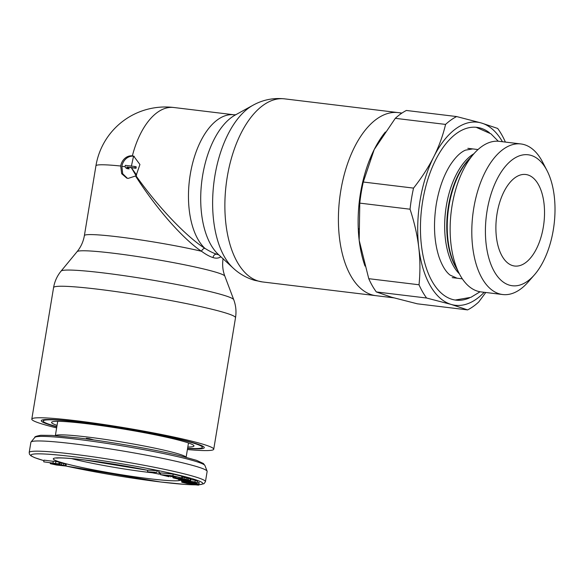 <?xml version="1.0" encoding="UTF-8"?>
<svg xmlns="http://www.w3.org/2000/svg" width="584" height="584" viewBox="0 0 584 584"><rect width="100%" height="100%" fill="white"/><g stroke="black" fill="none" stroke-linecap="round" stroke-linejoin="round"><path stroke-width="0.88" d="M187.617 448.264A80.68 5.796 -170.6 0 0 202.371 447.351A80.68 5.796 -170.6 0 0 191.304 442.475A80.68 5.796 9.4 0 0 102.237 425.123A80.68 5.796 9.4 0 0 43.172 420.998A80.68 5.796 9.4 0 0 54.239 425.875A80.68 5.796 -170.6 0 0 56.845 426.612M187.822 447.023A72.175 5.183 -170.6 0 0 193.946 445.745A72.175 5.183 -170.6 0 0 184.077 441.599A72.175 5.183 9.4 0 0 105.835 426.284A72.175 5.183 9.4 0 0 51.662 422.188A72.175 5.183 9.4 0 0 57.05 425.378M158.717 472.719L159.001 471.018L157.22 470.638L147.788 470.135L147.504 471.836L159.366 474.179L150.489 472.281L156.943 472.339L147.504 471.836M159.366 474.179L159.651 472.478L158.79 472.288M181.58 477.946L181.865 476.245L173.185 474.12L160.651 472.916L160.366 474.617L169.046 476.734L163.418 475.12L167.681 475.537L173.952 477.07L169.28 475.69L172.747 476.026L181.58 477.946L172.9 475.821L160.366 474.617M190.596 480.676L184.055 478.938L172.981 477.8L179.478 479.413L185.705 480.216L177.952 478.953L175.061 478.084L176.915 478.135L190.596 480.676L190.837 478.851L181.763 476.836M197.151 483.07L194.998 481.975L178.456 479.559L186.362 480.873L187.836 481.552L181.733 481.063L196.443 483.077L197.151 483.07L197.356 481.223L195.282 480.274L190.771 479.617M198.925 484.158L181.748 481.274L198.925 484.158L199.202 482.457L197.326 482.004M198.932 484.99L192.392 483.559L185.858 483.158L184.157 482.421L187.07 482.552L181.763 482.223L187.136 483.53L194.786 484.099L196.764 484.618L194.457 484.698L198.297 485.143L198.932 484.99L199.078 483.209M53.275 461.316L44.012 460.148L43.734 461.849L59.831 464.054L43.734 461.849M59.831 464.054L60.108 462.353L55.881 461.469L53.305 461.141L53.027 462.842M66.211 465.966L58.334 464.222L50.45 463.703L56.517 465.025L65.999 466.047L66.269 464.076L60.05 462.74M89.169 439.329L89.279 438.642L93.907 439.978M29.2 452.476L30.886 442.271A89.323 6.417 9.4 0 1 31.01 442.015A89.323 6.417 9.4 0 1 74.183 443.876A89.323 6.417 -170.6 0 1 207.108 471.171A89.323 6.417 -170.6 0 1 207.137 471.449L205.451 481.654A89.323 6.417 -170.6 0 0 161.461 468.711A89.323 6.417 -170.6 0 0 72.496 454.089A89.323 6.417 9.4 0 0 29.2 452.476L29.456 454.191L30.974 455.834L34.777 457.703L43.931 460.666M86.235 438.934L86.344 438.285L89.279 438.642M157.22 470.638L156.943 472.339M188.479 481.179L193.757 481.953L195.399 482.705L190.727 482.107L188.479 481.179M58.342 464.36L64.335 465.565L62.05 465.587L52.027 463.813L58.342 464.36M170.747 476.281L170.645 476.894M173.185 474.12L172.9 475.821M175.631 476.726L175.55 477.223M185.829 479.457L185.705 480.216M173.076 476.851L172.937 477.668M173.638 476.989L173.536 477.624M174.565 477.128L174.47 477.683M176.061 476.836L175.893 477.829M180.77 477.865L180.675 478.427M182.719 476.975L182.442 478.676M184.34 477.238L184.055 478.938M186.289 477.595L186.011 479.296M187.61 477.88L187.325 479.581M188.778 478.179L188.493 479.88M190.304 478.632L190.019 480.34M190.837 478.851L190.552 480.552M177.047 478.15L176.952 478.712M178.062 478.281L177.952 478.953M179.222 478.427L179.098 479.187M180.354 478.566L180.222 479.354M181.332 478.69L181.244 479.216M183.237 478.96L183.157 479.449M195.282 480.274L194.998 481.975M197.356 481.223L197.071 482.924M181.237 480.128L181.128 480.785M190.202 481.435L190.121 481.939M190.822 481.523L190.727 482.107M191.713 481.654L191.603 482.289M192.859 481.822L192.749 482.486M193.91 482.026L193.808 482.639M199.027 482.274L198.743 483.975M194.56 484.063L194.457 484.698M194.706 484.085L194.625 484.574M195.45 484.231L195.377 484.676M181.894 481.435L181.763 482.223M182.077 481.486L181.982 482.048M182.558 481.566L182.485 482.004M187.114 482.289L186.938 483.34M184.909 482.428L184.829 482.931M185.96 482.537L185.858 483.158M188.252 482.464L188.084 483.486M189.048 482.596L188.887 483.545M189.501 482.669L189.362 483.516M189.639 482.691L189.523 483.391M190.099 482.756L189.997 483.362M190.917 482.888L190.829 483.399M192.464 483.136L192.392 483.559M193.932 483.369L193.866 483.786M195.384 483.596L195.311 484.034M196.808 483.822L196.735 484.304M198.166 484.041L198.071 484.632M198.801 484.136L198.684 484.844M55.881 461.469L55.597 463.17M59.115 462.054L58.838 463.754M53.078 463.207L53.02 463.586M60.203 462.762L59.918 464.462M61.714 463.024L61.43 464.725M63.663 463.397L63.379 465.098M65.255 463.769L64.97 465.47M66.269 464.076L65.985 465.776M50.334 462.864L50.231 463.514M50.531 462.886L50.436 463.44M51.231 462.973L51.151 463.448M51.866 463.054L51.801 463.484M52.969 463.776L52.903 464.171M54.378 463.9L54.275 464.484M55.619 464.032L55.502 464.711M58.225 464.346L58.093 465.127M60.159 464.645L60.035 465.368M62.145 464.995L62.05 465.587M63.62 465.339L63.554 465.711M127.4 178.295L122.691 173.747L121.873 166.374A11.527 9.826 106.1 0 1 133.546 156.205L134.262 156.329M128.137 178.412L126.816 178.142L121.662 173.696L120.698 166.024A11.527 9.826 106.1 0 1 132.364 155.87L133.685 156.132L139.926 164.491L136.028 175.82L128.137 178.412M218.942 254.916L216.876 254.259C213.532 253.252 209.532 251.273 204.882 248.324A3.46 2.197 -56.9 0 0 201.517 251.259C187.953 242.557 161.169 215.963 135.634 176.164M132.364 155.87A70.306 36.391 -83.1 0 1 173.747 107.492L234.016 114.785A70.306 36.391 96.9 0 0 191.545 167.739A70.306 36.391 96.9 0 0 204.882 248.324C191.063 239.849 163.279 214.124 136.028 175.82M220.92 256.807L220.847 256.851C218.533 258.281 215.934 258.529 213.058 257.588C209.714 256.573 205.867 254.463 201.517 251.259A70.306 5.052 9.4 0 0 126.75 237.943A70.306 5.052 9.4 0 0 84.381 235.615L95.937 165.805A70.306 5.052 -170.6 0 1 120.698 166.024M131.363 166.272L133.546 156.205M125.078 166.703L121.873 166.374M135.094 166.528L125.305 165.345L125.071 166.761L126.29 168.36L127.962 168.557L126.735 166.966L134.86 167.951L135.094 166.528L136.255 166.863A67.999 35.193 -83.1 0 0 136.021 168.28L131.371 167.718A67.999 4.884 -170.6 0 0 127.947 167.316L126.735 166.966M134.86 167.951L136.021 168.28M136.671 175.142L131.385 167.725M136.116 175.74L131.356 167.732M127.962 168.557L129.13 168.9L127.947 167.316M129.13 168.9A67.999 4.884 -170.6 0 0 127.509 168.71L126.29 168.36M187.406 449.541A92.206 6.621 -170.6 0 0 213.737 449.235A92.206 6.621 -170.6 0 0 201.093 443.657A92.206 6.621 9.4 0 0 99.302 423.831A92.206 6.621 9.4 0 0 31.799 419.115A92.206 6.621 9.4 0 0 44.442 424.692A92.206 6.621 -170.6 0 0 56.633 427.897M187.573 448.497A82.621 5.935 -170.6 0 0 204.247 447.417A82.621 5.935 -170.6 0 0 192.954 442.672A82.621 5.935 -170.6 0 0 103.39 425.145A82.621 5.935 -170.6 0 0 41.369 420.451A82.621 5.935 -170.6 0 0 52.589 425.678A82.621 5.935 -170.6 0 0 56.809 426.846M401.624 113.281A92.206 47.72 96.9 0 0 398.142 112.602L284.605 98.857A92.206 47.72 96.9 0 0 226.658 180.799A92.206 47.72 96.9 0 0 258.486 281.123A92.206 47.72 96.9 0 0 262.442 281.933L375.972 295.679A92.206 47.72 -83.1 0 1 372.037 294.876A92.206 47.72 -83.1 0 1 340.187 194.567A92.206 47.72 -83.1 0 1 398.142 112.602A92.206 47.72 96.9 0 0 340.187 194.567A92.206 47.72 96.9 0 0 372.037 294.876A92.206 47.72 -83.1 0 0 375.972 295.679L394.142 297.877M484.187 292.292A92.206 47.72 -83.1 0 1 451.337 304.476A92.206 47.72 -83.1 0 1 418.772 247.506A92.206 47.72 -83.1 0 1 433.795 156.775A92.206 47.72 -83.1 0 1 481.384 123.005A92.206 47.72 -83.1 0 1 502.423 141.715M469.441 297.935A87.023 45.034 -83.1 0 1 455.9 300.132A87.023 45.034 -83.1 0 1 452.184 299.373A87.023 45.034 -83.1 0 1 422.13 204.707A87.023 45.034 -83.1 0 1 476.821 127.356A87.023 45.034 -83.1 0 1 480.537 128.115A87.023 45.034 -83.1 0 1 489.443 132.714M419.02 284.773A100.85 52.195 96.9 0 0 426.597 298.022L451.337 304.476L467.601 309.9L417.341 303.811L391.747 297.263L376.33 291.942A100.85 52.195 96.9 0 1 368.76 278.685L419.02 284.773C420.305 272.327 420.217 259.902 418.772 247.506C417.275 235.096 414.363 222.336 410.048 209.211A100.85 52.195 96.9 0 1 413.538 188.106C421.757 177.667 428.51 167.221 433.795 156.775C439.022 146.314 442.949 135.524 445.57 124.414A100.85 52.195 96.9 0 1 456.637 116.559L481.384 123.005L497.648 128.429A100.85 52.195 96.9 0 1 505.218 141.686L505.342 142.065M376.33 291.942L426.597 298.022M543.346 226.964A46.107 23.864 96.9 0 0 525.753 174.492A46.107 23.864 96.9 0 0 497.072 213.561A46.107 23.864 96.9 0 0 514.665 266.034A46.107 23.864 96.9 0 0 543.346 226.964M509.467 285.167A65.956 34.135 -83.1 0 1 487.107 210.678A65.956 34.135 -83.1 0 1 530.951 155.359A65.956 34.135 -83.1 0 1 547.018 170.601A65.956 34.135 -83.1 0 1 534.389 274.889A65.956 34.135 -83.1 0 1 509.467 285.167A65.956 34.135 -83.1 0 1 486.684 213.416A65.956 34.135 -83.1 0 1 528.14 154.782A65.956 34.135 -83.1 0 1 530.951 155.359A65.956 34.135 -83.1 0 1 553.734 227.11A65.956 34.135 -83.1 0 1 512.278 285.744A65.956 34.135 -83.1 0 1 509.467 285.167M547.018 170.601L542.638 162.14A75.84 39.252 96.9 0 0 524.169 144.62A75.84 39.252 96.9 0 0 520.928 143.956A75.84 39.252 96.9 0 0 473.266 211.371A75.84 39.252 96.9 0 0 499.459 293.876A75.84 39.252 96.9 0 0 502.7 294.533A75.84 39.252 96.9 0 0 528.119 282.057L534.389 274.889M520.928 143.956L499.269 141.335A75.84 39.252 96.9 0 0 473.843 153.811A75.84 39.252 96.9 0 0 459.323 273.728A75.84 39.252 96.9 0 0 477.8 291.248A75.84 39.252 96.9 0 0 481.034 291.912L502.7 294.533M368.76 278.685L359.182 240.309L359.781 203.123A100.85 52.195 96.9 0 1 363.277 182.018L374.213 149.54L395.302 118.326L445.57 124.414M456.637 116.559L406.376 110.471A100.85 52.195 96.9 0 0 395.302 118.326M359.781 203.123L410.048 209.211M359.08 229.162L359.065 228.738M370.512 159.578L370.782 158.921M363.277 182.018L413.538 188.106M467.601 309.9A100.85 52.195 96.9 0 0 478.676 302.045L485.779 292.489M470.098 158.096A65.956 34.135 96.9 0 0 456.71 268.676M195.319 484.829A87.023 6.249 -170.6 0 1 160.622 481.983A87.023 6.249 9.4 0 1 65.999 466.047M43.931 460.645A87.023 6.249 9.4 0 1 73.277 456.688A87.023 6.249 -170.6 0 1 170.163 473.128A87.023 6.249 -170.6 0 1 198.983 484.713M56.59 458.104L58.787 457.951C63.765 457.849 72.431 458.535 84.804 460.009L147.759 470.317A64.547 4.635 -170.6 0 0 84.556 459.958A64.547 4.635 9.4 0 0 62.123 462.696A64.547 4.635 9.4 0 0 149.343 478.712A64.547 4.635 -170.6 0 0 180.565 480.026M160.622 473.106A64.547 4.635 -170.6 0 0 159.585 472.865M151.482 472.682A58.78 4.219 -170.6 0 1 147.387 472.208A58.78 4.219 9.4 0 1 71.489 458.593M159.483 473.493A58.78 4.219 -170.6 0 0 160.542 473.587M55.414 435.635A66.277 4.76 9.4 0 1 87.447 437.022A66.277 4.76 -170.6 0 1 186.062 457.265M204.962 465.565L203.385 463.499L196.487 460.323L180.252 455.797C154.928 449.578 110.186 441.738 78.183 437.92L51.815 435.401L40.705 435.292C36.31 436.109 34.354 436.817 34.85 437.409A86.293 6.198 9.4 0 1 76.555 439.204A86.293 6.198 -170.6 0 1 204.962 465.565L207.108 471.171M216.876 254.259A3.46 2.949 -73.9 0 0 213.058 257.588M252.989 105.244L235.243 115.019A74.942 38.785 96.9 0 0 201.743 181.704A74.942 38.785 96.9 0 0 218.365 254.449L233.257 268.18A87.571 45.326 96.9 0 1 213.839 183.164A87.571 45.326 96.9 0 1 252.989 105.244C262.8 99.798 273.334 97.667 284.605 98.857M223.103 258.581C222.146 264.625 222.716 270.472 224.833 276.123A74.942 5.38 -170.6 0 0 214.583 271.823A74.942 5.38 9.4 0 0 133.342 255.916A74.942 5.38 9.4 0 0 77.088 251.66C80.913 246.996 83.337 241.652 84.381 235.615M61.079 271.093A87.571 6.293 9.4 0 1 126.794 276.064A87.571 6.293 9.4 0 1 221.73 294.65A87.571 6.293 9.4 0 1 233.724 299.68C235.907 305.52 236.505 311.535 235.513 317.718A92.206 6.621 9.4 0 0 222.847 312.133A92.206 6.621 9.4 0 0 121.063 292.307A92.206 6.621 9.4 0 0 53.575 287.598C54.633 281.422 57.13 275.925 61.079 271.093L77.088 251.66M459.323 273.728L455.323 265.997A66.81 34.573 -83.1 0 1 468.113 160.366L473.843 153.811M459.396 273.867A65.123 33.704 -83.1 0 1 445.563 211.226A65.123 33.704 -83.1 0 1 473.945 153.694M391.747 297.263A92.206 47.72 96.9 0 0 393.185 297.628M385.367 132.02A92.206 47.72 96.9 0 0 374.213 149.54A92.206 47.72 96.9 0 0 359.182 240.309A92.206 47.72 96.9 0 0 365.022 266.07M389.572 296.519A92.206 47.72 96.9 0 0 391.433 297.168M65.948 466.039L160.724 482.004L185.851 484.479L195.567 484.866M205.451 481.654L203.998 483.713L198.969 484.778M159.578 472.894L160.615 473.135M57.721 421.327L55.356 435.635M188.486 442.979L186.121 457.279M34.85 437.409L31.01 442.015M173.747 107.492A70.306 70.306 0 0 0 95.937 165.805M234.016 114.785L235.914 114.705M224.833 276.123L233.724 299.68M213.737 449.235L235.513 317.718M31.799 419.115L53.575 287.598M262.442 281.933L254.514 280.313C246.455 277.896 239.367 273.852 233.257 268.18M398.142 112.602L401.953 113.062M452.169 277.619L462.353 278.853M467.828 148.321L478.011 149.555M472.719 148.913L465.499 150.139C460.513 152.198 455.418 157.191 450.191 165.126C443.606 175.631 438.971 188.654 436.277 204.21C433.197 224.344 434.146 242.046 439.124 257.303C442.219 265.961 445.877 271.896 450.096 275.101L457.068 278.21M480.07 291.774L470.894 297.336L455.213 300.037M476.128 127.283L490.94 133.824L498.298 141.24"/></g></svg>
